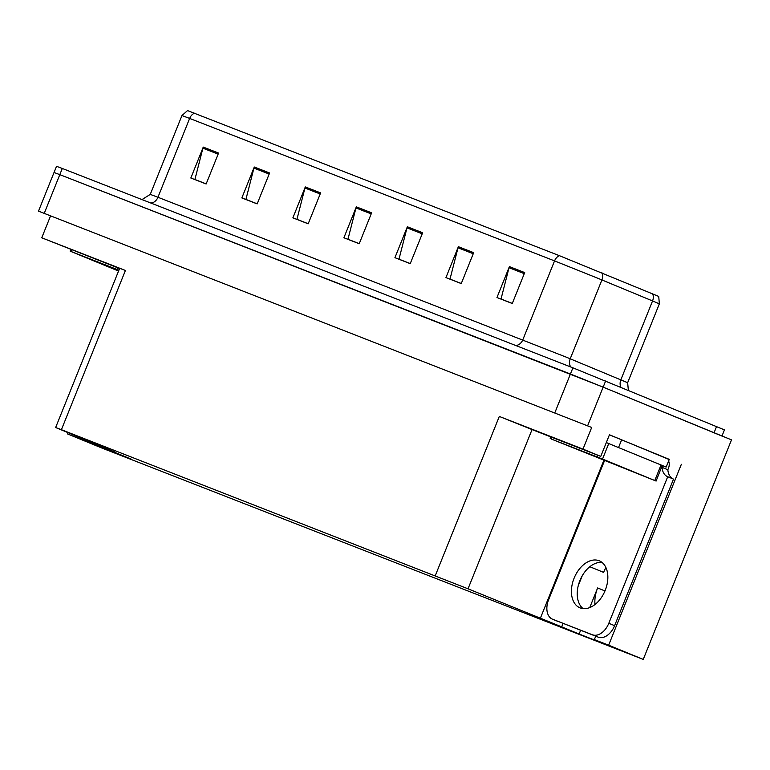 <?xml version="1.0" encoding="UTF-8"?>
<svg xmlns="http://www.w3.org/2000/svg" width="770" height="770" viewBox="0 0 770 770"><rect width="100%" height="100%" fill="white"/><g stroke="black" fill="none" stroke-linecap="round" stroke-linejoin="round"><path stroke-width="1.16" d="M589.83 566.72L603.622 572.389A26.661 17.527 112.3 0 1 605.932 567.586M594.979 604.517A26.661 17.527 112.3 0 1 597.635 587.943L589.753 607.568M82.072 438.505L81.687 439.449L67.404 433.876L102.015 448.092L643.248 659.409L731.5 439.872L603.16 387.146L721.962 436.061M563.072 623.44L561.696 626.857L468.025 588.809L532.041 429.573L600.754 456.408L609.455 434.761L669.197 459.555M468.025 588.809L61.407 429.699L125.423 270.463L41.753 237.795L119.562 268.538M125.423 270.463L119.658 268.297L55.642 427.533L114.489 451.826M532.041 429.573L499.307 416.435L582.986 449.103L591.687 427.466L38.5 211.134L591.687 427.466M600.754 456.408L582.986 449.103M643.248 659.409L608.637 645.183L681.354 464.3M38.5 211.134L56.528 166.301L62.293 168.466L572.909 367.819L570.426 374.008L603.16 387.146L59.81 174.646L570.426 374.008L554.891 412.653M54.035 172.48L59.81 174.646L54.035 172.48M67.404 433.876L67.885 432.673M41.753 237.795L50.454 216.149M61.407 429.699L55.642 427.533M540.271 618.493L603.747 460.585M608.637 645.183L594.353 639.61L595.73 636.184M582.216 575.825L578.241 585.71M99.494 445.657L99.109 446.61L131.766 459.363L114.345 452.202M99.109 446.61L81.687 439.449M580.619 630.293L579.117 634.018L611.775 646.762L594.353 639.61M579.117 634.018L561.696 626.857M194.454 113.19A8.335 6.276 111.3 0 0 189.641 118.426L181.951 115.539L187.534 110.591L559.357 255.659L658.735 296.431L659.341 303.861L652.556 300.935A8.335 6.487 -67.5 0 0 652.633 293.803M206.177 183.895L194.906 179.497L202.905 148.187A6.66 5.024 -68.7 0 1 203.261 147.089L190.835 178.005L206.139 183.982L218.574 153.057L203.261 147.089M257.199 203.819L245.919 199.411L253.927 168.11A6.66 5.024 -68.7 0 1 254.283 167.003L241.857 197.928L257.161 203.906L269.596 172.981L254.283 167.003M308.221 223.733L296.941 219.334L304.949 188.024A6.66 5.024 -68.7 0 1 305.305 186.927L292.879 217.843L308.183 223.82L320.618 192.904L305.305 186.927M512.3 303.418L501.029 299.01L509.028 267.71A6.66 5.024 -68.7 0 1 509.394 266.603L496.968 297.528L512.271 303.505L524.697 272.58L509.394 266.603M461.278 283.495L450.007 279.096L458.015 247.786A6.66 5.024 -68.7 0 1 458.371 246.689L445.945 277.604L461.249 283.581L473.675 252.656L458.371 246.689M410.266 263.571L398.985 259.172L406.993 227.872A6.66 5.024 -68.7 0 1 407.349 226.765L394.923 257.681L410.227 263.658L422.653 232.742L407.349 226.765M359.244 243.657L347.963 239.249L355.971 207.948A6.66 5.024 -68.7 0 1 356.327 206.841L343.901 237.766L359.205 243.744L371.631 212.818L356.327 206.841M572.909 367.819L724.445 429.881L722 435.974M580.157 607.896A25.41 16.699 -67.7 0 0 605.143 590.532A25.41 16.699 -67.7 0 0 599.291 560.82A25.41 16.699 -67.7 0 0 599.108 560.743A25.41 16.699 -67.7 0 0 574.131 578.106A25.41 16.699 -67.7 0 0 579.974 607.828A25.41 16.699 -67.7 0 0 580.157 607.896M552.581 619.224L598.184 637.146A16.661 10.953 112.3 0 0 614.604 625.673L673.519 479.113L667.715 476.726L608.8 623.286A16.661 10.953 112.3 0 1 592.38 634.759L552.581 619.224A16.661 10.953 112.3 0 1 552.465 619.176A16.661 10.953 112.3 0 1 548.596 599.782L604.431 460.864M667.715 476.726A16.661 10.953 112.3 0 1 667.6 476.678A16.661 10.953 112.3 0 1 662.036 467.351L662.662 465.811M583.054 608.598A25.41 16.699 112.3 0 1 579.993 580.359A25.41 16.699 112.3 0 1 602.024 562.427M668.61 461.018A8.335 6.276 -68.7 0 1 668.466 468.199L667.84 469.739A16.661 10.953 -67.7 0 0 673.288 479.017M661.449 465.301L666.175 467.082L669.284 459.353L609.426 434.829M606.317 442.567L666.175 467.082M667.84 469.739L662.036 467.351M621.005 466.793L576.095 448.939L621.005 466.793M551.503 439.121L602.525 459.036L656.107 481.067L551.503 439.121M662.181 465.542L656.107 481.067M118.618 270.867L96.086 261.531L118.811 270.405M118.551 271.05L70.176 251.155L118.898 270.174M597.635 587.943L604.97 590.956M587.616 425.791L605.644 380.958M44.265 213.3L62.293 168.466M435.291 575.671L499.307 416.435M150.67 202.972A8.335 6.276 111.3 0 0 157.946 197.264L566.489 357.251L627.646 382.709L628.349 390.284M142.007 199.584L150.256 194.387L157.946 197.264L189.641 118.426L554.544 260.895A8.335 6.276 -68.7 0 1 559.357 255.659M620.947 387.243A8.335 6.487 112.5 0 1 620.861 379.783L652.556 300.935L598.184 278.403L554.544 260.895L522.849 339.734A8.335 6.276 111.3 0 1 515.573 345.432M601.976 272.801A8.335 6.487 -67.5 0 1 601.909 279.943L570.214 358.781A8.335 6.487 112.5 0 0 570.743 366.972M716.562 426.532L714.079 432.711M355.971 207.948L371.207 213.896M406.993 227.872L422.22 233.82M458.015 247.786L473.242 253.734M509.028 267.71L524.264 273.658M304.949 188.024L320.185 193.973M253.927 168.11L269.163 174.059M202.905 148.187L218.141 154.135M618.551 447.524L621.659 439.786M598.184 637.146L592.38 634.759M614.604 625.673L608.8 623.286M551.147 438.919L551.801 437.293M654.789 480.519L661.006 465.051M602.525 459.036L608.733 443.578M597.068 456.851L597.722 455.224M71.138 251.511L71.793 249.884M117.059 269.442L117.714 267.816M181.951 115.539L150.256 194.387M659.341 303.861L627.646 382.709M558.269 621.563L552.465 619.176M550.184 438.563L550.848 436.917M70.176 251.155L70.84 249.519"/></g></svg>
